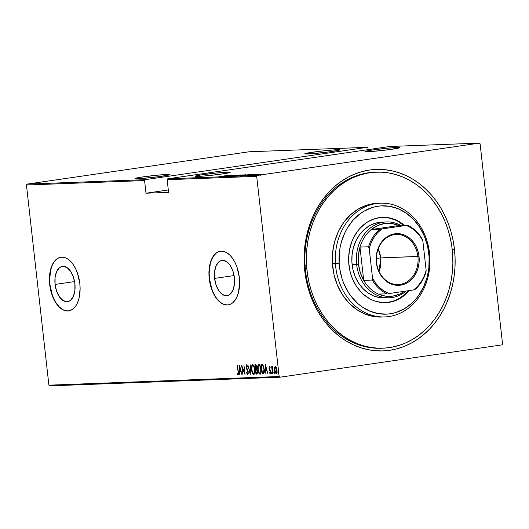<?xml version="1.0" encoding="UTF-8"?>
<svg xmlns="http://www.w3.org/2000/svg" width="529" height="529" viewBox="0 0 529 529"><rect width="100%" height="100%" fill="white"/><g stroke="black" fill="none" stroke-linecap="round" stroke-linejoin="round"><path stroke-width="0.79" d="M382.857 348.201L381.429 348.254A88.092 73.24 -92.2 0 1 305.511 270.795L304.783 271.06A90.803 75.495 -92.2 0 1 369.513 170.04A90.803 75.495 -92.2 0 1 454.464 249.271L453.108 240.49L451.052 231.9L448.308 223.582L444.896 215.614L440.862 208.076L436.233 201.04L431.062 194.573L425.395 188.734L419.285 183.589L412.799 179.179L405.988 175.549L398.919 172.732L391.672 170.761L384.305 169.65L376.899 169.406L369.513 170.04L362.226 171.541L355.104 173.902L348.221 177.083L341.641 181.07L335.426 185.818L329.633 191.286L324.33 197.41L319.549 204.141L315.357 211.415L311.779 219.158L308.85 227.291L306.608 235.742L305.068 244.431L304.248 253.272L304.149 262.179L304.783 271.06L306.132 279.841L308.189 288.437L310.94 296.756L314.345 304.724L318.385 312.262L323.007 319.298L328.178 325.765L333.852 331.597L339.955 336.748L346.449 341.159L353.26 344.789L360.322 347.599L367.569 349.576L374.935 350.687L382.348 350.925L389.728 350.291L397.014 348.79L404.136 346.435L411.02 343.248L417.599 339.261L423.815 334.513L429.608 329.051L434.917 322.921L439.692 316.19L443.891 308.923L447.468 301.18L450.391 293.04L452.632 284.589L454.173 275.9L455 267.066L455.092 258.159L454.464 249.271L452.216 249.503L454.464 249.271A90.803 75.495 -92.2 0 1 389.728 350.291A90.803 75.495 -92.2 0 1 304.783 271.06L305.511 270.795A88.092 73.24 87.8 0 0 382.176 348.221M55.082 284.417L74.582 281.573L55.082 284.417L55.076 277.613L56.583 271.787L59.36 267.833L61.106 266.755L63.004 266.338L66.938 267.548L70.582 271.265L73.372 276.925L74.887 283.67A17.834 9.872 81.7 0 1 67.553 301.689A17.834 9.872 81.7 0 1 55.082 284.417A17.834 9.872 81.7 0 1 62.415 266.391A17.834 9.872 81.7 0 1 74.887 283.67L74.893 290.474L73.392 296.3L70.608 300.254L68.863 301.332L66.971 301.742L63.03 300.538L59.387 296.822L56.596 291.162L55.082 284.417M214.602 278.413L234.096 275.576L214.602 278.413L214.595 271.608L216.097 265.783L218.874 261.829L220.619 260.751L222.517 260.334L226.458 261.544L230.102 265.26L232.892 270.921L234.4 277.665A17.834 9.872 81.7 0 1 227.073 295.691A17.834 9.872 81.7 0 1 214.602 278.413A17.834 9.872 81.7 0 1 221.929 260.394A17.834 9.872 81.7 0 1 234.4 277.665L234.407 284.47L232.905 290.295L230.122 294.25L228.383 295.327L226.485 295.744L222.544 294.534L218.9 290.818L216.11 285.157L214.602 278.413M220.494 251.235A27.105 14.997 -98.3 0 0 209.451 278.604L209.226 278.638A27.105 14.997 81.7 0 1 220.375 251.249A27.105 14.997 81.7 0 1 239.326 277.507L237.025 267.251L235.114 262.655L232.786 258.648L230.128 255.388L227.245 253.001L224.256 251.573L221.261 251.169L218.384 251.797L215.733 253.431L213.405 256.016L211.501 259.448L210.086 263.594L208.929 273.381L209.226 278.638L211.527 288.894L213.438 293.489L215.772 297.496L218.424 300.756L221.307 303.143L224.303 304.565L227.298 304.975L230.175 304.347L232.826 302.707L235.147 300.128L237.052 296.696L238.467 292.55L239.624 282.764L239.326 277.507A27.105 14.997 81.7 0 1 228.184 304.896A27.105 14.997 81.7 0 1 209.226 278.638L209.451 278.604A27.105 14.997 -98.3 0 0 228.303 304.876M60.974 257.239A27.105 14.997 -98.3 0 0 49.938 284.609L49.713 284.642A27.105 14.997 81.7 0 1 60.861 257.253A27.105 14.997 81.7 0 1 79.813 283.511L77.512 273.255L75.601 268.659L73.273 264.652L70.615 261.392L67.732 259.005L64.736 257.577L61.748 257.173L58.864 257.802L56.219 259.435L53.892 262.02L51.987 265.452L50.572 269.598L49.415 279.385L49.713 284.642L50.592 289.879L53.925 299.493L56.259 303.501L58.911 306.76L61.794 309.148L64.789 310.569L67.778 310.979L70.661 310.351L73.313 308.711L75.634 306.132L77.538 302.7L78.953 298.548L80.11 288.768L79.813 283.511A27.105 14.997 81.7 0 1 68.671 310.9A27.105 14.997 81.7 0 1 49.713 284.642L49.938 284.609A27.105 14.997 -98.3 0 0 68.79 310.88M227.206 172.189A17.616 0.873 173.6 0 1 230.188 172.342A17.616 0.873 173.6 0 1 217.842 174.563A17.616 0.873 173.6 0 1 198.163 176.415A17.616 0.873 173.6 0 1 195.175 176.269A17.616 0.873 173.6 0 1 207.52 174.041A17.616 0.873 173.6 0 1 227.206 172.189L227.311 173.148L227.206 172.189L216.037 173.069L200.253 175.073L195.175 176.263L203.01 176.117L219.442 174.352L228.885 172.824L230.194 172.342L227.206 172.189M396.995 147.472A17.616 0.873 173.6 0 1 399.977 147.617A17.616 0.873 173.6 0 1 387.631 149.846A17.616 0.873 173.6 0 1 367.953 151.697A17.616 0.873 173.6 0 1 364.964 151.545A17.616 0.873 173.6 0 1 377.309 149.323A17.616 0.873 173.6 0 1 396.995 147.472L397.1 148.431L396.995 147.472L385.826 148.351L370.042 150.355L364.964 151.545L372.8 151.393L389.232 149.634L399.653 147.829L399.977 147.624L399.633 147.492L396.995 147.472M167.012 174.451A17.616 0.873 173.6 0 1 169.994 174.603A17.616 0.873 173.6 0 1 157.649 176.825A17.616 0.873 173.6 0 1 137.97 178.683A17.616 0.873 173.6 0 1 134.981 178.531A17.616 0.873 173.6 0 1 147.327 176.309A17.616 0.873 173.6 0 1 167.012 174.451L167.118 175.41L167.012 174.451L155.837 175.33L140.059 177.341L134.981 178.531L142.817 178.379L159.249 176.62L169.67 174.815L169.994 174.603L169.65 174.471L167.012 174.451M336.801 149.733A17.616 0.873 173.6 0 1 339.783 149.886A17.616 0.873 173.6 0 1 327.438 152.107A17.616 0.873 173.6 0 1 307.759 153.965A17.616 0.873 173.6 0 1 304.77 153.813A17.616 0.873 173.6 0 1 317.116 151.592A17.616 0.873 173.6 0 1 336.801 149.733L336.907 150.692L336.801 149.733L325.626 150.613L309.849 152.623L304.77 153.813L312.606 153.661L329.038 151.902L339.459 150.097L339.783 149.886L339.439 149.753L336.801 149.733M257.273 175.443L167.733 178.815L389.8 146.487L479.34 143.114L257.273 175.443L479.34 143.114L480.101 143.828L502.55 343.982L480.101 143.828L479.34 143.114L389.8 146.487L167.733 178.815L257.273 175.443L256.691 176.349L279.147 376.509L48.899 385.172L26.45 185.018L144.582 180.568L145.997 193.217L168.572 192.364L167.151 179.721L256.691 176.349L257.273 175.443M259.693 175.006L259.316 175.092M255.646 175.159L255.262 175.244M253.146 175.251L252.763 175.337M255.414 174.385L246.243 175.568L255.414 174.385M243.366 175.264L249.43 174.636L243.366 175.264M237.157 175.496L243.214 174.874L237.157 175.496M228.621 176.256L236.966 175.059L228.435 176.243M229.553 175.357L220.381 176.547L229.553 175.357M222.193 176.197L227.662 175.43L222.193 176.197M224.098 176.402L234.01 175.185L224.098 176.402M231.457 176.131L240.695 174.934L231.457 176.131M237.131 175.912L245.866 174.768L237.131 175.912M244.312 175.641L252.505 174.524L244.312 175.641M257.187 174.53L251.044 175.377L256.988 174.63M253.603 175.297L260.387 174.418L253.603 175.297M261.293 174.477L256.968 175.145L261.293 174.477M49.66 385.886L279.907 377.217L501.968 344.888L279.907 377.217L279.147 376.509L256.691 176.349L167.151 179.721L167.733 178.815L167.151 179.721L168.572 192.364L145.997 193.217L144.582 180.568L145.158 179.668L27.032 184.112L249.093 151.783L367.225 147.333L145.158 179.668L367.225 147.333L367.986 148.047L368.164 149.634L367.986 148.047L367.225 147.333L249.093 151.783L27.032 184.112L145.158 179.668L144.582 180.568L26.45 185.018L27.032 184.112L26.45 185.018L48.899 385.172L279.147 376.509L279.907 377.217L49.66 385.886L48.899 385.172L49.66 385.886M275.02 367.615L274.597 367.549L274.551 370.002C274.696 371.814 275.232 372.978 276.164 373.5L276.164 373.5C276.965 372.912 277.242 371.715 276.978 369.91L276.383 367.476L275.364 366.379L274.511 368.131L274.968 371.953L276.085 373.494L276.965 372.138L276.283 367.258L275.292 366.385L274.597 367.549L275.807 366.313M272.435 373.52L272.528 366.485L272.045 367.642L271.661 366.637L272.435 373.52L272.237 368.832L272.825 366.709L272.528 366.485L272.045 367.642L271.661 366.637L272.435 373.52M270.59 373.659L269.373 372.819L270.187 373.719L270.603 371.715L269.281 368.382L269.506 367.443L270.101 367.463L269.506 367.443L270.015 368.158L270.14 367.556L269.34 366.617L269.049 368.7L270.359 372.125L270.14 372.846L269.486 372.178L269.373 372.819L270.233 373.705L270.643 372.35L269.281 368.382L269.426 367.476L270.015 368.158L270.14 367.556L269.38 366.604M263.138 373.871C264.269 373.243 264.626 371.695 264.222 369.222L262.774 364.765L261.114 364.488L262.172 373.904L263.554 373.765L264.13 372.879L263.918 367.364L262.86 364.851L261.114 364.488L262.172 373.904L263.27 373.858M256.796 374.109L257.484 371.398L256.591 369.017L256.717 367L255.494 364.699L254.899 364.726L255.957 374.142L257.14 373.943L257.517 372.714L257.372 370.703L256.591 369.017L256.578 366.18L255.957 364.838L254.899 364.726L255.957 374.142L256.406 374.076L256.3 373.157L256.406 374.076L255.957 374.142L256.856 374.102M250.283 374.353L250.647 364.884L250.118 372.535L247.876 364.99L250.283 374.353L250.647 364.884L250.118 372.535L247.876 364.99L250.283 374.353M242.923 374.631L242.097 367.225L245.02 374.552L243.962 365.136L244.524 372.568L241.601 365.222L242.923 374.631L242.097 367.225L245.02 374.552L243.962 365.136L244.524 372.568L241.601 365.222L242.923 374.631M238.05 371.649L238.096 373.838L237.766 374.056L237.177 373.269L237.091 374.003L238.037 375.048L238.486 373.686L237.342 365.387L238.314 371.609L237.878 374.089L237.177 373.269L237.091 374.003L237.997 375.054L238.328 371.735L237.342 365.387L238.05 371.649M239.505 365.301L239.214 374.77L239.597 371.722L240.913 371.675L241.978 374.664L239.505 365.301L239.214 374.77L239.597 371.722L240.913 371.675L241.978 374.664L239.505 365.301M247.4 365.923L246.646 365.764L247.367 366.947L247.559 366.359L246.574 364.792L246.071 367.02L248.088 371.146L248.266 372.072L247.572 373.725L246.712 372.185L246.501 372.674L247.784 374.671L248.213 371.689L246.316 366.577L246.593 365.77L247.367 366.947L247.559 366.359L246.574 364.792L246.031 366.313L246.408 368.449L247.969 371.874L247.711 373.679L246.712 372.185L246.501 372.674L247.717 374.691M253.761 374.466L253.761 374.466C254.839 373.586 255.19 371.92 254.819 369.447C254.634 366.954 253.907 365.327 252.624 364.567C251.566 365.466 251.215 367.152 251.586 369.619L252.564 373.315L253.318 374.327L253.973 374.42L254.614 373.494L254.918 371.014L253.841 365.711L252.849 364.593L252.055 364.964L251.586 369.619C251.778 372.085 252.498 373.699 253.761 374.466L253.827 374.453M259.977 374.228L259.977 374.228C261.048 373.355 261.399 371.682 261.035 369.216C260.85 366.716 260.116 365.089 258.84 364.336C257.775 365.235 257.431 366.921 257.795 369.381L258.774 373.084L260.189 374.182L260.929 372.885L261.134 370.783L260.056 365.473L259.065 364.362L258.264 364.726L257.795 369.381C257.987 371.847 258.714 373.467 259.977 374.228L260.043 374.221M265.366 364.329L265.075 373.798L265.465 370.75L266.775 370.703L267.839 373.692L265.366 364.329L265.075 373.798L265.465 370.75L266.775 370.703L267.839 373.692L265.366 364.329M272.151 373.6L271.794 372.826L271.344 372.892L271.708 373.666L271.529 372.099L271.774 373.639L271.774 372.383L271.351 372.403L271.344 372.892L271.794 372.826L271.979 372.032M274.65 373.507L274.293 372.733L273.843 372.8L274.201 373.573L274.029 372.006L274.267 373.547L274.273 372.29L273.85 372.304L273.843 372.8L274.293 372.733L274.472 371.94M278.704 373.355L278.347 372.581L277.897 372.647L278.254 373.421L278.082 371.854L278.32 373.395L278.327 372.138L277.904 372.151L277.897 372.647L278.347 372.581L278.525 371.788M502.55 343.982L501.968 344.888L502.55 343.982M375.557 172.17A88.092 73.24 87.8 0 0 305.511 270.795A88.092 73.24 -92.2 0 1 374.803 172.196L376.238 172.143M56.438 259.402L54.117 261.987L52.212 265.419L50.797 269.565L49.64 279.352L49.938 284.609L52.239 294.865L54.15 299.46L56.477 303.467L59.136 306.727L62.019 309.115M65.007 310.536L68.003 310.946M215.951 253.398L213.63 255.983L211.726 259.415L210.311 263.561L209.153 273.348L209.451 278.604L211.752 288.86L213.663 293.456L215.991 297.463L218.649 300.723L221.532 303.11M224.527 304.539L227.516 304.942M238.414 374.995L237.091 374.003L237.547 373.831L238.288 374.968M238.328 374.029L237.878 374.089L238.328 374.029M241.204 371.636L239.597 371.722L241.198 371.616M239.749 371.702L239.782 370.75L239.749 371.702M239.895 367.093L239.908 366.61L239.895 367.093M239.743 367.113L240.953 370.67L239.63 370.75L240.027 367.073L240.669 370.717L239.63 370.75L239.743 367.113M242.275 367.199L242.216 366.65L242.275 367.199M244.854 373.077L244.649 372.548L244.854 373.077M246.488 365.843L246.779 364.865M247.671 374.691L248.273 372.112L246.335 366.967L246.646 365.764L247.427 365.969M246.831 364.805L246.488 365.909M248.425 373.071L248.088 373.646M250.396 372.978L250.277 372.515L250.396 372.978M252.042 366.339L252.802 364.58M254.039 374.387L252.862 372.938M252.862 364.554L252.022 366.471M252.717 372.581L254.099 374.393M253.358 373.844L253.986 374.367M254.872 372.456L254.178 373.421M253.999 373.428L254.799 372.68M254.026 366.108L253.093 365.479L254.184 366.385M252.75 365.532C253.788 366.141 254.389 367.45 254.555 369.46L254.555 369.46C254.852 371.484 254.548 372.826 253.642 373.5C252.611 372.905 252.016 371.603 251.857 369.606C251.559 367.589 251.857 366.233 252.75 365.532L253.193 365.466L252.75 365.532L253.867 366.709L254.555 369.46L254.495 372.251L253.728 373.487L252.419 372.052L251.797 368.964L252.075 366.247L253.133 365.473M254.158 373.428L253.642 373.5M253.755 373.481L254.092 373.434M255.91 369.639L255.798 368.687L255.91 369.639M255.461 365.651L255.355 364.706L255.461 365.651M257.001 374.049L256.406 374.076L257.001 374.049M257.127 369.844L255.91 369.659L256.486 369.745L257.213 371.411L256.122 373.163L255.725 369.665L257.206 369.943M257.583 372.608L256.968 373.084L257.511 372.8M256.096 365.599L255.652 365.665L256.096 365.599M256.79 368.29L256.248 368.627L256.737 368.396M255.732 365.665L256.717 366.987L255.619 368.693L255.282 365.678L256.446 367.027L256.472 367.741L256.287 368.462L255.619 368.693L255.282 365.678L255.725 365.665M256.373 368.614L255.805 368.687M257.213 371.411L257.034 372.912L256.122 373.163L255.725 369.665L256.763 370.009L257.213 371.411M257.094 373.071L256.519 373.15M258.251 366.101L259.018 364.349M260.255 374.148L259.071 372.7M259.071 364.322L258.231 366.24L258.959 365.294C260.003 365.903 260.605 367.212 260.764 369.222L260.764 369.222C261.062 371.246 260.757 372.595 259.851 373.262C258.826 372.667 258.225 371.371 258.066 369.368C257.775 367.357 258.073 366.002 258.959 365.294L259.772 365.354L260.4 366.147M258.926 372.35L260.308 374.155M259.567 373.606L260.202 374.135M261.088 372.224L260.387 373.19M260.208 373.196L261.015 372.449M260.235 365.87L258.959 365.294L260.083 366.478L260.764 369.222L260.711 372.019L259.944 373.256L259.157 372.826L258.271 370.631L258.212 366.227M259.97 373.249L260.301 373.203M259.349 365.241L258.959 365.294M262.615 373.838L262.516 372.925L262.615 373.838M261.67 365.42L261.564 364.474L261.67 365.42M263.508 365.995L261.491 365.446L262.715 365.665L263.951 369.229L263.574 372.641L262.331 372.932L261.491 365.446L262.913 365.466L263.548 366.055M264.335 371.92L263.144 372.852L264.262 372.145M261.948 365.433L263.105 366.121L264.216 369.189L263.574 372.641L264.017 372.575L262.331 372.932L261.491 365.446L261.961 365.44M263.574 372.641L264.017 372.575M267.059 370.644L265.465 370.75L267.059 370.644M265.611 370.73L265.644 369.771L265.611 370.73M265.756 366.121L265.77 365.638L265.756 366.121M265.604 366.141L266.814 369.698L265.492 369.778L265.889 366.101L266.53 369.738L265.492 369.778L265.604 366.141M269.935 372.112L270.491 372.819L269.486 372.178L269.373 372.819L270.478 373.646M270.63 371.041L269.75 370.412L270.603 371.722L270.041 372.879L270.623 372.747M269.413 366.604L269.016 368.429L269.75 370.412L270.2 370.346L269.691 369.421M269.433 367.47L269.625 366.696M269.711 366.597L269.426 367.787M269.737 369.553L270.431 370.664M271.8 372.337L271.906 373.315M272.27 367.999L272.223 367.615L272.27 367.999M272.495 367.576L272.977 366.418M272.772 366.551L272.521 367.384M274.293 372.244L274.406 373.223M275.51 372.145L276.449 373.414L275.609 372.396M275.669 366.339L274.994 367.774M276.951 372.224L276.574 372.581L276.951 372.224M275.457 367.225L276.978 369.89L276.065 372.654L274.822 369.996L275.457 367.225L275.907 367.159L275.457 367.225L276.105 367.781L276.713 369.93L276.693 371.629L276.125 372.647L276.555 372.588L275.583 372.37L274.849 370.214L274.921 367.9L275.84 367.166M278.347 372.092L278.459 373.071M260.367 373.196L259.851 373.262M263.151 372.859L262.695 372.919M228.078 175.575L224.554 176.031L228.078 175.575M229.427 176.137L230.049 175.978M236.331 175.225L236.847 175.059M236.013 175.178L235.597 175.304M243.247 174.848L242.904 174.834M234.433 176.547L234.704 176.025M242.11 174.947L235.22 175.899L242.11 174.947L235.498 175.912L242.11 174.947L242.441 175.502M244.788 174.868L241.912 175.244L244.279 175.013M245.925 175.297L245.542 174.755M242.553 175.264L242.619 175.8M241.112 175.363L238.209 175.873L241.112 175.363M241.766 175.377L241.859 175.899M249.457 174.616L249.113 174.596M240.642 176.316L240.92 175.793M248.326 174.715L241.462 175.674L248.227 174.715L241.707 175.674L248.326 174.715L248.65 175.271M241.707 175.674L241.488 176.203M244.411 175.555L251.619 174.649L244.411 175.555M253.94 174.603L250.415 175.059L253.94 174.603M253.682 175.231L254.065 175.145M259.554 174.517L259.673 175.066M256.565 175.073L256.181 175.139M257.921 175.066L262.629 174.418L257.716 175.053L257.775 175.595M260.235 174.987L260.618 174.901M235.498 175.912L235.279 176.435M262.43 174.411L262.688 174.96M168.301 189.964L145.997 193.217L168.301 189.964M380.49 203.176L377.481 203.288A56.92 47.326 87.8 0 0 332.41 263.568L335.419 263.455A56.92 47.326 -92.2 0 1 380.49 203.176A56.92 47.326 -92.2 0 1 429.846 256.658L429.098 256.763A54.209 45.071 -92.2 0 1 387.453 314.1A54.209 45.071 -92.2 0 1 339.168 263.237L335.419 263.455A56.92 47.326 87.8 0 0 386.117 316.858A56.92 47.326 87.8 0 0 429.846 256.658A56.92 47.326 -92.2 0 1 384.775 316.931A56.92 47.326 -92.2 0 1 335.419 263.455L332.41 263.568A56.92 47.326 87.8 0 0 381.759 317.05L384.775 316.931M385.707 297.893L379.524 297.609L373.487 295.883L367.827 292.775L362.768 288.404L358.503 282.949L355.19 276.614L352.969 269.638L351.911 262.291A37.949 31.548 -92.2 0 1 381.958 222.107L381.925 222.107M403.68 225.347A42.69 35.496 87.8 0 0 382.156 217.353M385.707 302.661L385.74 302.654A42.69 35.496 -92.2 0 0 409.221 290.619L403.131 296.372L396.915 300.029L393.609 301.285L386.752 302.601L383.267 302.648L376.357 301.51L372.998 300.333L369.751 298.773L363.694 294.547L360.943 291.929L356.149 285.786L352.42 278.657L351.011 274.802L349.914 270.808L348.723 262.549A42.69 35.496 -92.2 0 1 382.533 217.34A42.69 35.496 -92.2 0 1 404.434 225.321M306.555 265.426L305.048 265.485L306.555 265.426A88.092 73.24 -92.2 0 1 376.311 172.137A88.092 73.24 -92.2 0 1 452.692 254.905A88.092 73.24 -92.2 0 1 382.936 348.194A88.092 73.24 -92.2 0 1 306.555 265.426L306.377 256.783L306.906 248.174L308.136 239.683L310.054 231.385L312.639 223.364L315.873 215.7L319.714 208.459L324.138 201.721L329.098 195.545L334.54 189.99L340.418 185.11L346.674 180.958L353.246 177.565L360.077 174.967L367.093 173.195L374.228 172.256L381.416 172.163L388.584 172.917L395.666 174.51L402.595 176.931L409.307 180.158L415.728 184.145L421.805 188.873L427.472 194.282L432.682 200.332L437.377 206.951L441.517 214.086L445.061 221.664L447.977 229.612L450.232 237.858L451.806 246.316L452.692 254.905L452.864 263.548L452.335 272.157L451.111 280.654L449.194 288.953L446.602 296.974L443.375 304.638L439.526 311.872L435.103 318.61L430.143 324.786L424.701 330.341L418.823 335.221L412.567 339.373L405.994 342.772L399.17 345.364L392.154 347.143L385.019 348.082L377.832 348.175L370.657 347.421L363.575 345.821L356.645 343.4L349.934 340.18L343.513 336.186L337.436 331.465L331.769 326.049L326.565 320.005L321.863 313.386L317.724 306.251L314.18 298.667L311.264 290.719L309.009 282.479L307.435 274.015L306.555 265.426M429.098 256.763L427.591 246.269L424.41 236.304L419.676 227.252L413.585 219.456L406.358 213.213L398.277 208.776L389.648 206.303L380.814 205.893L376.423 206.475L372.105 207.566L363.859 211.256L360.011 213.809L353.041 220.229L347.269 228.178L344.901 232.634L341.324 242.282L340.14 247.387L339.387 252.617L339.168 263.237L339.711 268.52L342.071 278.796L343.863 283.689L348.591 292.749L351.481 296.822L358.179 303.871L361.915 306.78L369.996 311.217L378.619 313.69L387.453 314.1L391.85 313.518L396.161 312.427L404.407 308.744L411.879 303.183L415.225 299.764L418.28 295.962L423.365 287.366L426.949 277.712L428.126 272.607L428.887 267.376L429.098 256.763L429.846 256.658A56.92 47.326 87.8 0 0 379.148 203.248A56.92 47.326 87.8 0 0 335.419 263.455L339.168 263.237A54.209 45.071 -92.2 0 1 380.814 205.893A54.209 45.071 -92.2 0 1 429.098 256.763M385.74 302.654A42.69 35.496 -92.2 0 1 348.723 262.549L348.637 258.357L349.49 250.072L351.673 242.163L353.24 238.447L357.247 231.676L359.654 228.68L365.136 223.628L368.171 221.611L374.664 218.708L381.521 217.393L385.006 217.346L391.91 218.49L395.269 219.661L398.522 221.221L404.579 225.447M377.527 203.288L371.523 203.969L366.994 205.113L358.331 208.988L350.496 214.82L343.771 222.405L338.428 231.431L334.665 241.568L332.635 252.419L332.41 263.568L333.997 274.584L337.337 285.045L342.303 294.554L348.704 302.74L356.288 309.286L364.772 313.948L373.831 316.547L381.806 317.043M385.363 302.667A42.69 35.496 87.8 0 0 408.395 290.738L405.227 294.031L399.349 298.409L392.855 301.312L385.998 302.628M403.825 225.473L397.768 221.248L394.522 219.687L387.724 217.743L384.252 217.379M384.808 297.946A37.949 31.548 -92.2 0 1 351.911 262.291L352.063 254.859L353.412 247.625L355.924 240.867L359.482 234.85L363.965 229.798L369.189 225.903L374.962 223.324L381.991 222.107M417.89 256.499A25.075 20.849 87.8 0 0 394.436 234.618A25.075 20.849 87.8 0 0 376.562 262.516L376.344 262.596A25.888 21.524 -92.2 0 1 394.799 233.798A25.888 21.524 -92.2 0 1 419.014 256.38L380.721 257.894A25.075 20.849 87.8 0 0 378.215 248.888L380.721 257.894L376.384 258.39L380.721 257.894L379.068 271.522A25.075 20.849 87.8 0 0 380.721 257.894L417.89 256.499A25.075 20.849 -92.2 0 1 398.172 284.556A25.075 20.849 -92.2 0 1 376.562 262.516A25.075 20.849 -92.2 0 1 396.287 234.453A25.075 20.849 -92.2 0 1 417.89 256.499L419.014 256.38L419.166 261.452L418.492 266.451L417.017 271.179L414.802 275.457L411.926 279.127L408.507 282.036L404.665 284.08L400.559 285.177L396.347 285.29L392.174 284.41L388.22 282.579L384.629 279.854L381.541 276.343L379.068 272.19L377.316 267.548L376.344 262.596L376.192 257.524L376.866 252.525L378.341 247.797L380.556 243.519L383.432 239.849L386.851 236.939L390.693 234.896L394.799 233.798L399.018 233.686L403.184 234.565L407.138 236.397L410.729 239.121L413.817 242.632L416.29 246.785L418.042 251.427L419.014 256.38A25.888 21.524 -92.2 0 1 400.559 285.177A25.888 21.524 -92.2 0 1 376.344 262.596L376.562 262.516A25.075 20.849 87.8 0 0 400.017 284.39A25.075 20.849 87.8 0 0 417.89 256.499M378.453 294.124A36.594 30.424 -92.2 0 1 363.707 280.37A36.594 30.424 -92.2 0 1 358.49 264.216L356.619 264.407A37.949 31.548 87.8 0 0 406.212 291.056A37.949 31.548 -92.2 0 1 389.324 297.774A37.949 31.548 -92.2 0 1 356.619 264.407L352.109 264.579L356.619 264.407A37.949 31.548 -92.2 0 1 386.468 221.935A37.949 31.548 -92.2 0 1 400.81 225.46A37.949 31.548 87.8 0 0 369.004 229.15A37.949 31.548 87.8 0 0 356.619 264.407L358.49 264.216L360.302 272.653L363.707 280.37L359.978 247.089L358.378 255.533L358.49 264.216A36.594 30.424 -92.2 0 1 359.978 247.089A36.594 30.424 -92.2 0 1 371.213 229.553L398.846 225.533L391.797 223.496L384.576 223.509L377.58 225.566L371.213 229.553A36.594 30.424 -92.2 0 1 398.846 225.533L407.423 225.209L379.789 229.236L371.213 229.553L398.846 225.533L407.423 225.209A36.594 30.424 -92.2 0 1 422.168 238.963A36.594 30.424 87.8 0 0 407.423 225.209L381.773 228.991L377.574 232.78L374.01 237.415L371.193 242.738L369.209 248.597L372.528 278.188L372.284 280.046L363.707 280.37L359.978 247.089L368.554 246.772L369.209 248.597L372.528 278.188L375.742 283.286L379.643 287.637L384.114 291.095L389.013 293.562L414.663 289.78A36.594 30.424 87.8 0 0 425.905 272.243L426.149 270.379L422.83 240.788L422.168 238.963L422.83 240.788L419.616 235.689L415.715 231.338L411.245 227.88L406.345 225.414A35.78 29.75 -92.2 0 1 422.83 240.788L426.149 270.379A35.78 29.75 -92.2 0 1 413.585 289.985L417.784 286.196L421.349 281.56L424.165 276.237L426.149 270.379L425.905 272.243A36.594 30.424 -92.2 0 1 414.663 289.78L389.013 293.562A35.78 29.75 -92.2 0 1 372.528 278.188L372.284 280.046L363.707 280.37A36.594 30.424 87.8 0 0 378.453 294.124L385.502 296.161L392.723 296.147L399.719 294.091L404.526 291.3A36.594 30.424 -92.2 0 1 378.453 294.124L387.03 293.8A36.594 30.424 -92.2 0 1 372.284 280.046A36.594 30.424 87.8 0 0 387.03 293.8L378.453 294.124M371.213 229.553A36.594 30.424 87.8 0 0 359.978 247.089L368.554 246.772A36.594 30.424 -92.2 0 1 379.789 229.236L371.213 229.553M379.789 229.236A36.594 30.424 87.8 0 0 368.554 246.772L369.209 248.597A35.78 29.75 -92.2 0 1 381.773 228.991L379.789 229.236M262.986 372.892L263.429 372.826M219.641 176.501L219.7 177.036M229.322 176.131L229.381 176.673M236.999 175.066L237.058 175.608M236.113 175.185L236.179 175.721M245.02 174.874L245.079 175.41M251.619 174.649L251.678 175.185M256.552 174.643L256.611 175.178M251.797 175.284L251.857 175.826M254.125 175.152L254.184 175.688M256.618 175.059L256.684 175.595M260.671 174.901L260.731 175.443"/></g></svg>
